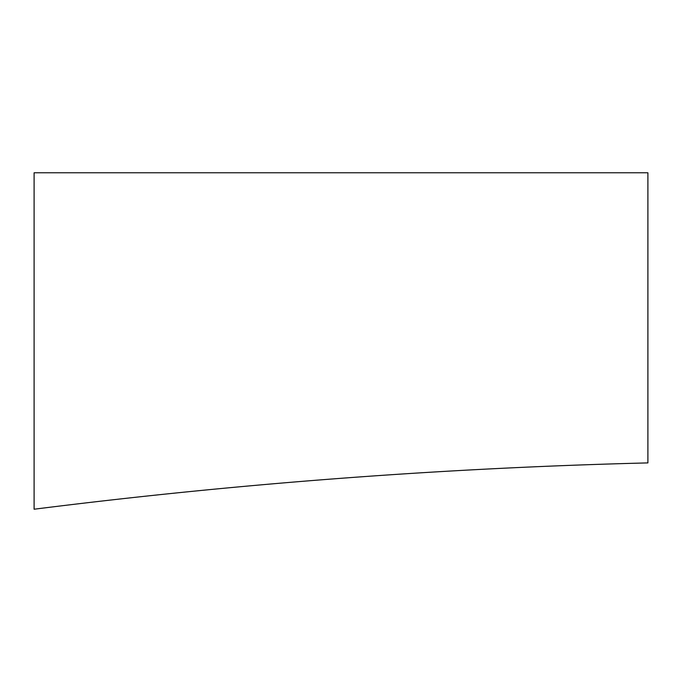 <?xml version="1.0" encoding="UTF-8"?>
<svg xmlns="http://www.w3.org/2000/svg" width="682" height="682" viewBox="0 0 682 682"><rect width="100%" height="100%" fill="white"/><g stroke="black" fill="none" stroke-linecap="round" stroke-linejoin="round"><path stroke-width="1.02" d="M34.1 509.224A6125.997 6125.997 0 0 1 647.9 462.908L647.9 172.776L34.1 172.776L34.1 509.224"/></g></svg>

